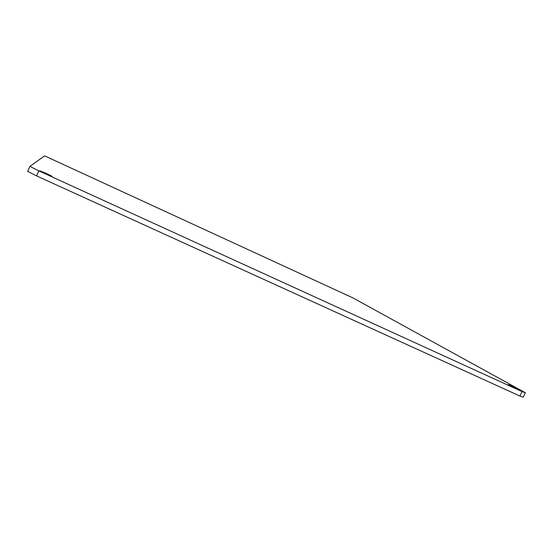 <?xml version="1.0" encoding="UTF-8"?>
<svg xmlns="http://www.w3.org/2000/svg" width="553" height="553" viewBox="0 0 553 553"><rect width="100%" height="100%" fill="white"/><g stroke="black" fill="none" stroke-linecap="round" stroke-linejoin="round"><path stroke-width="0.83" d="M508.414 384.591L516.613 388.648L508.414 384.591M46.051 173.296L39.788 170.801L52.017 176.227L46.051 173.296M54.104 160.197L50.309 158.566L54.104 160.197M344.153 293.816L348.639 295.993L344.153 293.816M38.834 170.863L36.539 175.882L27.65 171.347L29.931 166.377L38.834 170.863L522.018 391.586L525.35 392.734L352.897 297.887L44.599 155.863L29.931 166.377M525.35 392.734L523.242 397.137L519.889 396.038L522.018 391.586M36.539 175.882L519.889 396.038"/></g></svg>

